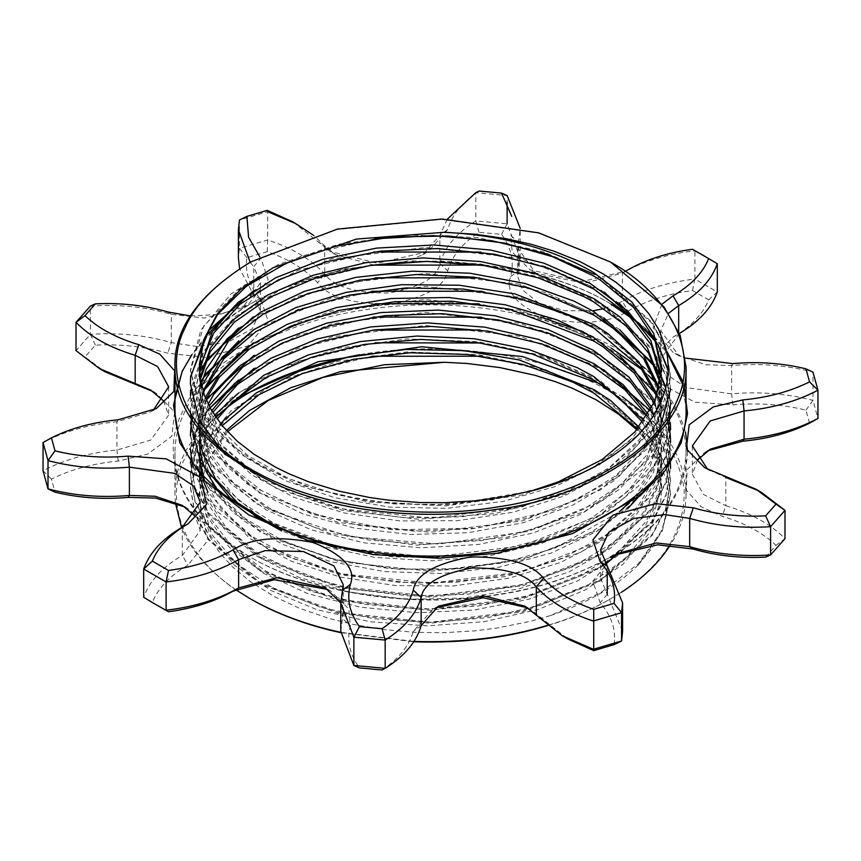 <?xml version="1.0" encoding="UTF-8"?>
<svg xmlns="http://www.w3.org/2000/svg" width="861" height="861" viewBox="0 0 861 861"><rect width="100%" height="100%" fill="white"/><g stroke="black" fill="none" stroke-linecap="round" stroke-linejoin="round"><path stroke-width="0.65" stroke-dasharray="4.3 3.23" d="M226.4 430.511L202.755 469.589L199.365 492.126L211.548 534.272L236.667 563.621L273.723 588.504L320.55 607.285L374.137 618.822L431.243 622.309L488.295 617.585L541.752 604.809L588.354 584.823L625.14 558.778L649.926 528.299L661.635 485.626L657.987 461.518L639.034 427.153M227.487 431.695L206.005 463.692L199.343 495.505L200.925 512.413L206.436 530.268L216.057 547.553L221.374 554.678L232.642 566.936L250.691 581.896L274.573 596.684L299.413 608.243L328.913 618.381L352.461 624.268L383.102 629.499L414.658 632.318L442.737 632.738L474.68 630.865L497.54 627.96L529.999 621.394L550.556 615.55L600.257 592.96L638.432 563.729L662.389 529.741L670.59 493.331L665.951 465.887L652.326 439.476L600.257 393.692L543.668 368.863L477.338 354.538L406.973 351.955L338.621 361.2L278.189 381.52L230.888 411.041L200.742 447.203L190.442 486.831L195.016 513.479L208.696 539.061L260.722 583.231L338.621 612.462L430.5 622.191L522.369 610.826L600.257 579.98L652.326 534.197L665.951 507.786L670.579 480.33L665.983 452.886L652.294 426.486L600.257 380.702L543.678 355.851L477.328 341.559L406.973 338.933L338.621 348.221L278.2 368.519L230.866 398.04L200.774 434.213L190.399 473.83L195.049 500.467L208.685 526.071L260.754 570.219L338.631 599.45L430.5 609.201L522.39 597.846L600.278 566.968L652.294 521.185L665.994 494.784L670.568 467.329L666.317 440.94L653.703 415.486M637.603 428.875L642.414 434.945L656.771 461.464L661.657 489.123L660.785 501.027L648.602 533.992L622.998 564.246L585.405 589.893L538.265 609.448L484.431 621.653L427.26 625.861L370.305 621.76L317.052 609.728L270.849 590.452L234.493 565.236L210.353 535.617L199.763 503.491M220.76 423.903L199.687 471.871M199.655 472.291L199.483 474.379M199.397 476.068L199.44 483.204L208.405 515.491L231.049 545.508L266.103 571.317L311.284 591.346L363.891 604.261L420.599 609.308L477.93 606.058L532.324 594.757L580.389 575.998L619.22 550.975L646.31 521.163L660.096 488.413L661.657 472.624L657.427 446.881L643.985 420.62M642.704 422.396L660.129 460.495L661.657 476.122L657.406 501.952L644.889 526.846L616.863 556.367L577.365 581.024L528.729 599.256L474.034 610.062L416.638 612.698L360.081 607.145L307.915 593.659L263.305 573.222L229.101 547.036L207.297 516.826L199.365 482.623L205.714 451.95L222.224 425.7M215.907 417.316L207.361 431.791L199.365 466.124L199.569 471.731M199.612 472.215L199.73 473.561M199.956 475.606L205.65 496.657L225.916 527.223L258.774 553.957L302.319 575.137L353.763 589.473L409.987 595.973L467.469 594.294L522.659 584.404L572.167 566.979L612.849 542.99L642.306 513.952L656.739 487.369L661.657 459.623L660.807 447.881L648.225 414.141M647.171 415.852L650.12 420.803M650.97 422.353L661.635 463.121L657.944 487.38L640.649 519.57L610.406 548.339L568.97 571.887L519.011 588.859L463.541 598.147L406.026 599.31L350.04 592.207L299.015 577.397L256.169 555.754L224.054 528.719L205.628 500.004L199.332 469.622L199.451 465.392L217.144 419.092M211.731 410.74L199.752 445.115L199.343 456.621M199.601 459.268L199.72 460.57M204.498 480.664L221.148 508.819L251.864 536.381L293.579 558.724L343.83 574.373L399.407 582.413L456.922 582.208L512.822 573.846L563.578 557.713L606.155 534.864L637.786 506.612L656.652 474.723L661.635 446.622L651.885 407.587M650.948 409.384L653.854 415.25M654.145 415.906L661.614 446.934L661.668 450.12L655.135 482.042L636.031 512.198L603.507 540.105L560.339 562.567L509.077 578.151L452.983 586.007L395.479 585.588L340.138 577.053L290.426 560.866L249.335 538.147L207.985 492.201M203.25 480.718L202.077 476.811M199.429 459.989L199.386 458.848M199.354 456.621L211.634 414.345L212.775 412.484M208.19 404.121L199.354 440.122M199.591 446.159L199.698 447.472M204.67 468.19L205.876 471.128M221.837 496.603L245.267 518.656L285.185 542.053L334.046 559.058L388.914 568.518L446.332 569.885L502.781 562.965L554.764 548.242L619.339 511.864M634.535 497.378L654.597 466.813L661.668 434.353L654.887 401.129M654.156 402.83L655.748 406.618L661.635 437.119L653.176 473.55L630.909 504.686L596.307 531.721L551.374 552.977L499.003 567.227L442.36 573.534L384.996 571.639L330.463 561.598L282.085 544.141L242.953 520.324L215.368 491.696L199.354 443.619L201.108 427.336L209.083 405.918M205.284 397.513L202.034 407.092L199.354 427.121L213.022 471.656L239.132 500.736L277.038 525.199L324.5 543.442L378.485 554.387L435.709 557.239L492.61 551.869L545.648 538.502L591.593 518.01L627.508 491.556L651.293 460.796L661.635 420.62L659.946 404.143M659.666 402.819L659.268 401.129M657.933 396.361L657.363 394.564M656.739 396.372L661.668 424.118L661.13 433.406L650.044 466.511L625.43 497.045L588.687 523.111L542.204 543.183L488.757 555.98L431.727 560.823L374.621 557.368L320.959 545.928L281.612 530.893M253.92 515.287L238.249 503.524M202.733 453.037L202.098 450.873M199.408 433.966L199.365 432.771M199.343 427.121L199.343 430.629L206.016 399.321M202.992 390.948L199.332 414.13L199.623 420.738L209.675 452.918L233.342 482.677L269.278 508.087L315.137 527.621L368.185 539.944L425.065 544.356L482.289 540.46L536.317 528.557L583.769 509.26L621.771 483.817L647.87 453.704L660.581 420.803L661.657 407.619L659.235 388.139M658.794 389.818L661.646 411.117L646.525 459.397L619.479 489.231L580.788 514.318L532.755 533.099L478.415 544.507L421.094 547.79L364.354 542.86L311.725 529.967L266.426 510.024L231.329 484.226L208.502 454.264L199.365 417.628L203.54 392.67M201.259 384.243L199.365 401.129L206.737 434.116L228.025 464.445L261.798 490.813L306.064 511.509L357.993 525.264L414.442 531.14L471.871 528.815L526.738 518.311L575.665 500.338L615.561 475.907L644.06 446.536L657.191 421.083L661.657 394.629L660.602 381.563M660.269 383.414L661.646 398.126L658.697 419.802L642.467 452.176L613.183 481.277L572.522 505.278L523.122 522.81L467.953 532.711L410.471 534.52L354.248 528.041L302.706 513.802L259.129 492.643L226.109 465.973L206.156 436.236L199.332 404.627L201.668 386.051M200.107 377.333L199.332 388.128L205.381 417.897L223.074 446.106L254.727 473.313L297.206 495.193L347.984 510.282L403.841 517.687L461.356 516.848L516.977 507.861L567.205 491.168L609.018 467.846L639.723 439.239L657.535 407.156L661.635 381.627L661.388 375.31M661.237 376.827L661.668 385.125L655.652 415.766L638.033 444.857L606.445 473.12L564.009 496.054L513.264 512.209L457.417 520.69L399.902 520.916L344.271 512.995L293.999 497.367L252.144 475.111L221.385 447.559L203.508 416.509L199.365 391.626L200.376 379.335M199.741 373.491L199.354 364.364M225.108 454.576L275.509 487.983L342.097 510.304L417.908 519.205L495.053 513.608L565.429 494.063L621.739 462.572L658.041 422.288L670.568 377.409L665.973 349.964L652.315 323.553L600.278 277.769L593.95 274.175M374.804 238.841L301.296 256.169L242.081 286.412L203.67 326.147L190.432 370.93L203.174 414.798L240.025 453.951L297.131 484.13L368.368 502.092L446.213 505.859L522.369 494.903L588.784 470.386L638.432 434.805M190.41 382.833L195.049 409.47L208.674 435.074L260.743 479.222L338.642 508.442L430.5 518.182L522.379 506.838L600.278 475.972L652.304 430.177L665.983 403.787L670.558 376.332L665.983 348.877L652.304 322.477L600.278 276.693L543.668 251.853L477.338 237.539L406.962 234.935L338.631 244.223L278.178 264.51L230.888 294.053L200.753 330.204L190.41 369.843L198.611 405.165L222.579 438.066L260.754 466.21L310.455 487.713L368.368 501.005L430.511 505.203L492.632 499.907L550.545 485.539M619.662 303.675L600.257 290.781L545.357 266.469L481.073 252.112M373.771 251.993L298.584 270.139L238.777 301.813M604.379 292.202L600.246 289.705L520.066 258.268L425.495 247.451L331.722 258.86L253.812 290.534M670.59 403.411L665.951 375.966L652.326 349.555L600.257 303.772L545.207 279.438L480.75 265.048M372.426 265.156L299.768 282.731L241.317 312.941L203.487 352.472L190.442 396.91L195.016 423.558L208.696 449.141L260.722 493.31L338.621 522.541L430.5 532.27L522.369 520.905L600.257 490.06L652.326 444.276L665.951 417.865L670.59 390.41L668.287 370.93M658.514 346.402L655.867 341.946M190.97 418.198L198.547 444.018L214.593 468.535L269.708 510.024L348.231 536.511L438.733 544.044L528.062 531.377L603.163 500.23L653.068 455.06L666.188 429.187L670.568 402.335L665.962 374.879L652.326 348.468L600.268 302.685L544.787 278.221L479.835 263.843L410.762 260.775L343.345 269.159L283.151 288.274L235.225 316.493L203.476 351.396L190.658 390.055M190.421 396.91L205.219 442.995L247.742 484.28L312.834 514.458L392.39 529.752L476.65 528.213L555.237 509.895L618.424 476.972L658.482 433.438M670.601 389.333L668.319 370.026M657.826 344.12L654.629 338.9M619.597 329.623L600.278 316.783L544.744 292.288L479.738 277.942M375.461 277.769L299.068 295.958L238.454 328.084M204.67 363.579L202.12 367.819M199.655 372.426L190.399 409.911L194.694 435.569L207.383 460.301L255.857 503.448L328.988 533.185L416.487 545.174L505.956 537.587L584.748 511.423L641.779 470.278L668.965 419.813M603.809 317.827L600.257 315.696L519.883 284.216L425.097 273.454L331.184 285.013L253.285 316.87M205.801 360.77L202.755 365.667M199.687 371.295L190.399 408.835L190.539 413.474M670.321 422.697L650.055 372.458L600.246 329.785L545.766 305.601L481.966 291.233M371.898 291.244L297.831 309.433L238.831 340.762M204.692 376.569L202.109 380.853M200.99 382.876L190.421 421.836L195.027 448.473L208.685 474.067L260.722 518.225L338.631 547.456L430.5 557.185L522.369 545.82L600.268 514.975L652.326 469.191L665.951 442.78L670.579 415.336L665.887 387.601M336.694 548.08L393.445 556.938L452.466 557.497L510.142 549.738L562.997 534.035L607.866 511.38L641.972 483.043L663.336 450.755L670.568 416.412L665.725 388.214M661.56 378.183L661.173 377.398M658.536 372.415L655.802 367.819M653.144 480.965L666.188 455.125L670.59 428.337L665.951 400.882L652.326 374.47L600.257 328.698L520.259 297.336L425.958 286.465L332.368 297.702L254.415 329.139M205.887 373.642L202.744 378.646M200.828 382.047L190.432 421.836M661.496 377.01L661.194 376.375M657.879 370.187L654.597 364.87M620.049 355.98L600.278 342.775L544.389 318.183L478.974 303.825M375.192 303.793L298.778 322.079L238.196 354.28M204.66 389.57L192.746 417.015M191.616 422.439L191.508 423.02M190.755 428.853L190.701 429.413M190.421 434.837L195.016 462.551L208.706 488.144L260.732 532.302L338.61 561.544L430.5 571.284L522.379 559.908L600.246 529.052L652.304 483.279L665.951 456.857L670.601 429.413M206.059 399.407L190.421 447.838L195.049 474.476L208.674 500.069L260.743 544.227L338.642 573.448L430.5 583.188L522.379 571.833L600.278 540.977L652.304 495.183L665.983 468.782L670.568 441.327L665.983 413.883L652.294 387.482L600.278 341.688L519.904 310.218L425.151 299.467L331.281 310.993L253.371 342.807M205.822 386.707L190.41 434.837L199.063 471.096M204.122 480.255L234.214 513.393L279.061 540.536L335.187 559.65L398.492 569.229L464.165 568.529L527.341 557.562L583.231 537.092L627.744 508.636M190.442 463.057L195.382 489.597L209.374 515.061L261.787 558.907L339.772 587.815L431.501 597.265L523.058 585.728L600.612 554.85L652.423 509.142L665.973 482.795L670.59 455.415L665.973 427.971L652.294 401.56L600.257 355.787L545.476 331.507L481.321 317.149M373.34 317.052L298.433 335.198L238.831 366.775M206.339 400.074L190.399 448.915M192.251 465.693L217.155 511.52L268.481 549.49L339.815 574.793L422.342 584.275L505.902 576.612L580.11 552.665L635.848 515.352L666.231 469.148M668.018 462.97L670.579 441.338M670.321 436.15L670.278 435.612M669.535 429.413L669.449 428.864M668.265 422.966L668.136 422.428M667.146 418.683L660.721 402.464M660.032 401.108L659.504 400.128M658.525 398.352L655.716 393.638M197.643 427.562L190.432 460.839L195.006 487.466L208.706 513.059L260.732 557.218L338.61 586.47L430.5 596.199L522.369 584.823L600.246 553.967L652.315 508.194L665.951 481.783L670.601 454.328L665.962 426.895L652.304 400.473L600.246 354.7L520.109 323.284L425.603 312.457L331.862 323.822L253.941 355.453M670.116 459.817L649.409 410.6L600.268 368.777L544.948 344.357L480.18 329.978M372.845 330.107L297.874 348.425L238.314 380.175M210.095 407.823L195.372 434.278L190.421 460.839M603.647 369.713L600.278 367.69L520.141 336.296L425.678 325.469L332.002 336.812L254.06 368.368M207.652 410.03L206.683 411.429M205.887 412.613L202.819 417.499M201.635 419.565L201.065 420.599M199.849 422.923L199.429 423.763M371.823 356.26L299.37 373.878L241.112 404.078L203.454 443.566L190.432 487.918L195.038 514.555L208.685 540.148L260.732 584.318L338.631 613.538L430.5 623.267L522.369 611.913L600.278 581.067L652.315 535.273L665.962 508.873L670.568 481.417L665.994 453.973L652.294 427.573L600.268 381.778L544.873 357.326L480.007 342.979M375.213 342.807L299.015 360.985L238.529 393.025M214.54 415.271L196.545 444.308L190.399 474.917L195.038 501.543L208.696 527.147L260.754 571.295L338.621 600.537L430.5 610.288L522.39 598.922L600.268 568.045L652.294 522.272L665.983 495.861L670.579 467.329M651.368 412.15L650.249 410.643M550.545 615.54C587.525 603.077 616.82 586.158 638.421 564.805L662.378 530.828L670.601 494.418L665.951 466.974L652.315 440.552L600.246 394.79L545.745 370.607L481.923 356.217M174.966 408.609C173.707 370.822 198.654 336.038 249.83 304.234C301.996 274.734 366.076 260.377 442.048 261.184C515.255 265.371 571.629 279.728 611.192 304.245L612.311 304.891C572.511 280.223 515.782 265.78 442.123 261.561C365.667 260.754 301.199 275.197 248.7 304.88C222.558 320.475 203.648 336.995 191.971 354.441M639.432 323.618L648.86 331.926M653.617 336.64L667.297 353.118M682.439 383.888L686.034 408.674M684.043 385.168L682.913 381.563M666.758 351.277C656.243 337.48 643.533 325.48 628.648 315.255M612.322 304.891L611.192 304.245M610.632 262.153L538.706 233.148L441.532 219.404L336.694 229.564L249.83 262.465M611.192 262.476L610.062 261.83L611.192 262.476M661.915 304.234L653.068 327.837L673.044 352.375L685.593 358.111M692.502 249.259L694.902 250.766C666.898 254.06 642.726 261.496 622.385 273.077L584.081 283.323L535.693 273.077L517.741 248.054L518.494 242.511L510.627 235.301L512.22 252.079L530.064 269.827L582.133 281.504L625.301 271.312M293.127 221.998L330.344 251.563L377.452 263.262L428.294 251.563L447.731 229.543C451.874 215.013 462.282 202.174 478.964 191.024M190.604 315.976L220.018 314.416L248.119 304.568L268.137 279.825L260.861 258.139L253.769 266.727L260.442 282.795L242.49 307.818L204.563 318.043L171.317 314.33C145.767 306.936 118.796 304.181 90.405 306.042L90.405 334.326C118.796 332.454 145.767 335.22 171.317 342.603L196.33 346.423L227.207 342.527L252.079 328.924L260.442 311.069L253.769 295L239.616 268.718M547.392 625.656C569.508 619.156 590.398 610.331 610.083 599.159C660.861 569.229 685.56 532.464 684.183 488.876C676.972 446.87 652.261 414.528 610.062 391.83C560.134 360.834 457.729 337.404 359.694 354.71M215.82 417.187C201.356 430.737 191.153 444.19 185.212 457.557C164.214 497.335 178.894 558.66 250.928 599.17M340.795 632.663L413.721 641.789M599.643 383.619L622.481 396.835M647.117 415.938C671.763 437.894 684.743 464.025 686.034 494.311C686.002 511.617 680.793 528.525 670.396 545.024M621.384 592.282L611.213 598.513C591.098 609.911 569.745 618.898 547.155 625.463M413.958 641.423L340.784 632.34M235.699 589.688C208.416 570.66 190.378 549.953 181.585 527.578M175.407 502.889L174.966 494.246C174.148 459.785 194.758 427.691 236.786 397.986M611.192 348.113C561.706 317.537 461.754 294.075 364.364 309.938C266.286 324.317 200.043 373.48 183.673 414.259C178.066 425.947 175.16 438.701 174.966 452.488C174.116 490.124 199.063 524.876 249.808 556.755C320.421 598.61 427.293 607.145 496.636 594.94C536.403 589.398 574.599 576.666 611.213 556.744C659.257 528.632 684.194 493.902 686.034 452.552C685.604 430.823 678.382 410.966 664.358 392.971M661.549 389.42L661.097 388.871M660.699 388.397L659.192 386.611M658.676 386.029L657.061 384.2M648.376 375.342L642.521 370.09M638.421 564.805L651.992 548.059L661.657 530.279L666.694 514.092L668.34 498.885L667.899 489.651L666.36 480.416L660.096 462.303L654.252 451.562L648.333 442.995L636.796 429.822M583.371 331.776L612.311 346.165C650.012 366.571 674.411 395.253 685.528 432.211M687.627 451.487C685.679 492.998 660.581 527.868 612.343 556.098C575.492 576.138 537.06 588.946 497.045 594.531C427.282 606.811 319.732 598.223 248.678 556.109C175.741 515.082 160.867 452.994 182.134 412.72C196.975 375.192 240.865 343.905 313.802 318.861C385.47 296.948 476.865 298.573 540.536 316.966M765.633 557.132L776.019 545.368C762.814 532.765 744.873 523.09 722.207 516.32L701.188 506.795L686.368 490.167L687.11 469.6L704.675 452.412L707.667 450.787M809.544 423.16L805.971 410.127C782.455 404.412 758.078 402.657 732.862 404.874L694.881 402.173L660.312 383.532L654.521 356.432L673.044 337.103C690.985 326.631 702.856 314.211 708.668 299.876L692.502 290.534C667.662 293.892 646.159 300.747 628.013 311.101C609.9 322.853 583.101 325.307 547.596 318.462C517.138 305.903 504.815 291.933 510.627 276.575C514.469 262.013 511.434 247.936 501.543 234.364L478.964 232.298C462.282 243.448 451.874 256.287 447.731 270.817C445.04 286.465 425.84 297.551 390.151 304.062C352.719 304.234 328.536 297.12 317.601 282.72C305.881 269.633 289.113 259.279 267.276 251.66L246.913 257.643C244.761 272.324 249.41 286.25 260.861 299.413L268.137 321.099L248.119 345.842L205.262 357.401L167.701 353.193C144.896 346.585 120.788 343.905 95.367 345.143L84.981 356.906L105.107 371.823M153.333 391.69L156.325 393.316L174.643 412.139L171.834 436.172L147.737 454.07L118.183 461.087C92.999 463.476 70.763 469.482 51.456 479.114L55.029 492.158M184.964 507L187.956 508.625L204.143 523.348L208.007 540.181L187.956 565.171C170.015 575.654 158.144 588.063 152.332 602.409L160.286 607.134M327.955 589.548L330.936 591.173L348.78 608.921L350.373 625.699C346.531 640.261 349.566 654.338 359.457 667.91M382.036 669.976C398.718 658.826 409.126 645.987 413.269 631.457L432.706 609.437L435.698 607.812M527.675 607.812L530.656 609.437L567.873 639.002M614.087 644.631C616.239 629.951 611.59 616.024 600.139 602.861L592.863 581.175L612.881 556.432L615.863 554.807M805.971 410.127L812.988 400.397L817.95 418.468M679.415 333.422L660.721 358.876L667.49 375.052L686.292 387.633L731.613 393.832C759.865 391.368 786.986 393.563 812.988 400.397L812.988 372.124C786.986 365.279 759.865 363.094 731.613 365.559L705.88 364.752L678.672 355.625L660.721 330.602L668.61 313.243M708.668 299.876L717.31 291.987L694.902 279.05L694.902 250.766M692.502 290.534L694.902 279.05C666.898 282.333 642.726 289.77 622.385 301.35L628.013 311.101M501.543 234.364L507.129 223.806L520.227 258.063L517.741 276.327L522.39 289.856L538.577 302.911L564.708 310.735L592.605 310.843M478.964 232.298L475.821 220.943L507.129 223.806M267.276 251.66L267.663 239.982C292.536 248.108 311.542 259.484 324.694 274.132C334.38 286.885 355.776 293.181 388.903 293.02C420.502 287.262 437.485 277.457 439.863 263.606C444.534 247.322 456.513 233.105 475.821 220.943L475.821 192.67L507.129 195.533L507.129 202.152M246.913 257.643L239.433 248.291L267.663 239.982L267.663 211.709L239.433 220.007L239.433 248.291L238.411 258.063M95.367 345.143L90.405 334.326L76.016 350.631L84.981 356.906M51.456 479.114L43.05 470.806C64.112 459.656 88.748 452.735 116.935 450.045L150.772 440.068L168.648 415.088L163.536 400.946M152.332 602.409L143.69 597.286C149.383 581.121 162.266 567.173 182.328 555.42L200.279 530.398L195.178 516.256M340.773 631.21L343.259 612.946L340.773 602.958M605.66 564.073L600.558 578.205L622.589 631.21M604.218 308.593L622.385 301.35L622.385 273.077L628.013 269.827M776.019 545.368L784.984 538.652C770.907 524.295 751.19 513.317 725.823 505.719L722.207 516.32M697.464 460.054L692.352 474.185L703.362 494.418L725.823 505.719L725.823 477.446L707.667 469.31M153.333 410.213L150.686 411.838L116.935 421.772C88.748 424.462 64.112 431.383 43.05 442.532M761.49 492.406L758.595 490.781M250.142 262.293L253.769 266.727L253.769 295L260.861 299.413M267.276 210.375L267.663 211.709M447.279 219.211L439.863 235.322L422.665 254.813L403.917 262.207M373.954 265.048L335.973 254.813L324.694 245.859L313.608 235.344M298.789 225.27L295.893 223.645M510.627 276.575L518.494 270.795L518.494 242.511L520.205 228.337M706.343 257.116L703.502 255.491M661.625 371.209L654.328 406.015L633.093 437.388L599.385 464.811L555.162 486.562L503.255 501.393L446.827 508.334L389.387 507.086L334.509 497.647L285.54 480.739L245.6 457.363L217.047 429.047L203.831 404.336L199.343 378.625L199.623 372.027M199.504 370.478L199.354 375.127L202.346 396.286L218.64 427.616L247.979 455.663L288.683 478.608L338.125 495.075L393.305 503.911L450.787 504.643L531.097 491.093M673.044 337.103L678.683 333.853L678.672 331.646M317.601 241.446L324.694 245.859L324.694 274.132L317.601 282.72M167.701 311.919L171.317 314.33L171.317 342.603L167.701 353.193M118.183 419.802L116.935 421.772L116.935 450.045L118.183 461.087M187.956 523.897L182.328 527.147L182.328 555.42L187.956 565.171M342.506 590.205L342.506 618.489L350.373 625.699M536.306 615.141L543.399 619.554M421.137 625.678L413.269 631.457M447.731 229.543L439.863 235.322L439.863 263.606L447.731 270.817M607.231 594.273L600.139 602.861M732.862 363.6L731.613 365.559L731.613 393.832L732.862 404.874M607.231 571.187L607.231 566M725.823 477.446L722.207 475.046M199.343 492.126L199.343 495.505M661.657 485.626L661.657 489.123M199.343 479.125L199.343 482.623M661.657 472.624L661.657 476.122M199.343 466.124L199.343 469.622M661.657 459.623L661.657 463.121M661.657 446.622L661.657 450.12M199.343 440.122L199.343 443.619M661.657 433.621L661.657 437.119M661.657 420.631L661.657 424.129M199.343 414.13L199.343 417.628M661.657 407.63L661.657 411.127M199.343 401.129L199.343 404.627M661.657 394.629L661.657 398.126M199.343 388.128L199.343 391.626M661.657 381.627L661.657 385.125M190.421 370.919L190.421 369.832M190.421 383.92L190.421 382.833M670.579 377.419L670.579 376.332M670.579 390.42L670.579 389.333M190.421 409.911L190.421 408.835M670.579 403.411L670.579 402.335M670.579 416.412L670.579 415.336M670.579 429.413L670.579 428.337M190.421 448.915L190.421 447.838M670.579 455.415L670.579 454.339M190.421 474.917L190.421 473.83M670.579 493.331L670.579 494.418M249.808 304.245L248.678 304.891M610.062 599.17L611.192 598.524M174.966 452.434L174.966 494.203M686.034 452.434L686.034 494.203M249.808 556.755L248.678 556.109M611.192 556.755L612.322 556.109M182.328 505.375L187.956 508.625M150.686 390.065L156.325 393.316M325.307 587.923L330.936 591.173M525.027 606.187L530.656 609.437M438.335 606.187L432.706 609.437M618.51 553.182L612.881 556.432M710.314 449.162L704.675 452.412M168.648 386.815L168.648 415.088M200.279 502.124L200.279 530.398M343.259 584.673L343.259 612.946M600.558 549.931L600.558 578.205M150.686 411.838L156.325 408.588M242.49 307.818L248.119 304.568M422.665 254.813L428.294 251.563M335.973 254.813L330.344 251.563M535.693 273.077L530.064 269.827M678.672 355.625L673.044 352.375M710.314 470.935L704.675 467.684M260.442 282.795L260.442 311.069M520.227 258.063L520.227 229.79M517.741 248.054L517.741 276.327M660.721 330.602L660.721 358.876M190.421 487.918L190.421 486.831M670.579 481.417L670.579 480.33M692.352 445.912L692.352 474.185M199.343 375.127L199.343 378.625M661.657 370.305L661.657 372.124"/><path stroke-width="1.29" d="M636.796 429.822L618.392 414.066L596.092 399.784L571.973 388.063L555.754 381.8L534.81 375.267L499.778 367.55L466.662 363.439L444.341 362.277L340.386 371.64L290.631 387.794L249.496 410.493L226.4 430.511M639.034 427.153L610.578 400.537L593.961 389.635L519.258 359.952L463.799 350.621L406.284 349.426L350.287 356.497L299.23 371.263L256.341 392.885L224.172 419.899L220.76 423.903M444.341 362.287L384.512 364.72L323.262 377.279L268.406 400.365L227.487 431.695M222.224 425.7L258.946 394.682L302.545 373.534L354.011 359.231L410.245 352.762L467.727 354.484L522.896 364.407L572.371 381.864L593.939 393.133L637.603 428.875M199.483 474.379L199.397 476.068M643.985 420.62L593.95 376.634L577.57 367.83L528.966 349.555L474.293 338.717L416.896 336.048L360.339 341.569L308.141 355.012L263.488 375.428L215.907 417.316M217.144 419.092L231.178 403.12L266.286 377.333L311.51 357.326L364.149 344.443L420.868 339.438L478.178 342.732L532.561 354.065L593.95 380.142L619.382 397.9L642.704 422.396M199.73 473.561L199.956 475.606M648.225 414.141L623.138 384.641L593.939 363.643L538.502 339.374L484.678 327.137L427.53 322.897L370.553 326.954L317.279 338.954L271.043 358.198L234.633 383.393L211.731 410.74M593.961 367.12L625 389.85L647.171 415.852M650.12 420.803L650.97 422.353M199.332 453.123L199.601 459.268M199.72 460.57L204.498 480.664M651.885 407.587L628.896 377.043L593.347 350.266L547.768 329.483L494.978 315.793L438.163 310.078L380.885 312.575L326.685 323.187L278.889 341.139L240.531 365.365L213.862 394.284L208.19 404.121M209.083 405.918L242.791 367.012L281.934 343.205L330.237 325.684L384.781 315.653L442.134 313.684L498.777 320.001L551.201 334.186L593.939 354.14L630.833 382.435L650.948 409.384M653.854 415.25L654.145 415.906M207.985 492.201L203.25 480.718M202.077 476.811L199.429 459.989M199.386 458.848L199.354 456.621M212.775 412.484L237.765 384.178L273.916 360.146L320.776 341.397L374.395 329.892L431.501 326.437L488.553 331.205L541.978 344.023L588.547 364.031L593.832 367.044M199.354 440.122L199.591 446.159M199.698 447.472L201.668 458.773L204.67 468.19M205.876 471.128L221.837 496.603M619.339 511.864L634.535 497.378M654.887 401.129L634.073 369.358L593.939 337.641L556.83 319.797L505.106 304.751L448.785 297.497L391.335 298.509L336.285 307.625L287.1 324.339L246.752 347.489L221.352 371.231L205.284 397.513M593.961 341.128L603.389 347.026L634.342 373.2L654.156 402.83M659.946 404.143L659.666 402.819M659.268 401.129L657.933 396.361M657.363 394.564L638.862 361.943L607.737 333.498L593.961 324.629L515.115 293.945L459.376 285.239L401.85 284.679L346.111 292.374L295.571 307.711L253.435 329.795L222.203 357.164L202.992 390.948M203.54 392.67L204.714 389.42L223.989 358.65L255.986 331.571L298.842 309.938L349.814 295.065L405.8 287.972L463.315 289.048L518.785 298.358L568.82 315.255L593.939 328.127L640.584 367.539L656.739 396.372M281.612 530.893L253.92 515.287M238.249 503.524L215.411 478.705L202.733 453.037M202.098 450.873L199.408 433.966M199.365 432.771L199.343 430.629M206.016 399.321L219.394 377.096L249.227 349.222L290.222 326.437L339.944 310.261L395.253 301.651L452.746 301.253L508.873 309.024L593.832 341.053M659.235 388.139L643.285 354.624L593.95 311.628L574.104 301.167L524.909 283.441L469.902 273.217L412.441 271.183L356.088 277.328L304.374 291.352L260.431 312.263L227.067 338.803L206.242 369.24L201.259 384.243M201.668 386.051L228.951 340.31L263.175 314.136L307.711 293.633L359.876 280.169L416.401 274.53L473.808 277.177L528.536 287.908L593.95 315.137L616.767 330.764L643.759 358.843L658.794 389.818M660.602 381.563L647.181 347.435L620.63 317.461L593.939 298.638L534.53 273.152L480.33 261.518L423.063 257.913L366.259 262.605L313.404 275.197L267.846 294.957L232.298 320.55L210.482 347.876L200.107 377.333M593.961 302.125L626.098 325.867L648.57 353.118L660.269 383.414M661.388 375.31L650.69 340.332L627.852 311.036L590.151 283.42L543.904 263.154L490.673 250.056L433.696 244.976L376.526 248.108L322.714 259.322L275.542 277.812L238.023 302.459L212.344 331.668L199.504 370.478M199.623 372.027L200.602 364.86L213.732 333.046L240.219 304.084L278.544 279.836L326.233 261.787L380.411 251.143L437.679 248.538L494.494 254.221L547.37 267.814L593.939 289.135L628.562 315.18L651.207 344.863L661.237 376.827M200.376 379.335L210.235 351.751L234.407 322.132L270.666 296.873L316.87 277.608L370.069 265.5L427.034 261.41L484.216 265.543L538.05 277.759L585.265 297.249L593.832 302.05M199.354 364.364L204.208 338.879L217.618 314.426L246.494 286.218L286.691 262.982L335.855 246.257L390.84 237.023L448.301 235.989L504.654 243.136L552.407 256.653L593.832 276.047M444.33 232.287L356.443 239.078L272.959 267.836L240.434 289.544L217.058 314.265L203.551 340.149L199.343 365.495L200.279 378.636L204.444 395.285L210.59 408.727L222.235 425.721L237.432 441.349L254.103 454.296L276.133 467.501L289.436 473.97L309.024 481.923L339.546 491.265L369.638 497.518L388.537 500.155L420.372 502.555L445.18 502.684L475.089 500.822L506.29 496.463L536.328 489.726L550.545 485.539C587.525 473.066 616.82 456.158 638.421 434.805L648.548 422.945L654.457 414.281L660.559 402.808L664.961 391.002L667.124 381.789L668.34 367.873L667.479 356.357L665.575 347.231L658.557 329.16L648.731 313.533L635.741 298.756L616.175 282.44L603.475 274.067L580.142 261.679L554.226 251.261L531.431 244.341L505.902 238.637L475.294 234.235L444.33 232.287C502.426 235.193 552.299 248.646 593.929 272.636L631.92 302.06L653.66 333.325L661.646 366.721L661.657 370.305M593.95 274.175L546.24 253.78L491.609 240.639L433.287 235.602L374.804 238.841M481.073 252.112L373.771 251.993M238.777 301.813L204.896 337.254L190.722 376.849M190.679 377.29L190.399 383.92L199.268 420.62L225.108 454.576M253.812 290.534L208.975 330.237L190.679 376.343M190.636 376.784L190.41 382.833M480.75 265.048L372.426 265.156M668.287 370.93L658.514 346.402M655.867 341.946L619.662 303.675M190.658 390.055L190.432 395.834M658.482 433.438L670.601 389.333M668.319 370.026L657.826 344.12M654.629 338.9L604.379 292.202M479.738 277.942L375.461 277.769M238.454 328.084L204.67 363.579M202.12 367.819L199.655 372.426M668.965 419.813L670.59 403.411M253.285 316.87L205.801 360.77M202.755 365.667L199.687 371.295M190.539 413.474L190.97 418.198M481.966 291.233L371.898 291.244M238.831 340.762L204.692 376.569M202.109 380.853L200.99 382.876M190.421 422.912L200.591 462.26L230.317 498.207L276.962 527.675L336.694 548.08M665.725 388.214L661.56 378.183M661.173 377.398L658.536 372.415M655.802 367.819L619.597 329.623M254.415 329.139L205.887 373.642M202.744 378.646L200.828 382.047M665.887 387.601L661.496 377.01M661.194 376.375L657.879 370.187M654.597 364.87L603.809 317.827M478.974 303.825L375.192 303.793M238.196 354.28L204.66 389.57M192.746 417.015L191.616 422.439M191.508 423.02L190.755 428.853M190.701 429.413L190.421 435.914M670.601 429.413L670.321 422.697M253.371 342.807L205.822 386.707M199.063 471.096L204.122 480.255M627.744 508.636L653.144 480.965M481.321 317.149L373.34 317.052M238.831 366.775L206.339 400.074M190.399 448.915L192.251 465.693M666.231 469.148L668.018 462.97M670.568 442.414L670.321 436.15M670.278 435.612L669.535 429.413M669.449 428.864L668.265 422.966M668.136 422.428L667.146 418.683M660.721 402.464L660.032 401.108M659.504 400.128L658.525 398.352M655.716 393.638L620.049 355.98M253.941 355.453L206.059 399.407M480.18 329.978L372.845 330.107M238.314 380.175L210.095 407.823M190.442 461.916L190.442 463.057M254.06 368.368L207.652 410.03M206.683 411.429L205.887 412.613M202.819 417.499L201.635 419.565M201.065 420.599L200.409 421.815M200.139 422.342L199.849 422.923M199.429 423.763L197.643 427.562M480.007 342.979L375.213 342.807M238.529 393.025L214.54 415.271M670.579 468.416L670.321 461.959M670.278 461.507L670.116 459.817M653.703 415.486L651.368 412.15M650.249 410.643L603.647 369.713M611.192 304.245L639.432 323.618M648.86 331.926L653.617 336.64M667.297 353.118L682.439 383.888M686.034 408.674C689.65 480.696 584.361 541.235 496.636 551.062C436.645 561.049 350.578 557.465 281.525 528.428C210.106 495.183 174.589 455.243 174.966 408.609M191.971 354.441L182.134 371.435L173.502 405.133L179.755 442.737L204.692 480.868L248.689 514.835L307.517 540.234L373.556 554.624L438.69 558.24L497.045 553.257L572.533 533.605L640.132 495.818L665.047 470.698L681.212 442.802L687.541 413.732L684.043 385.168M682.913 381.563L666.758 351.277M628.648 315.255L612.322 304.891M249.83 262.465L249.83 262.465C198.654 294.268 173.707 329.063 174.966 366.851C174.589 413.474 210.106 453.413 281.525 486.659C350.578 515.696 436.645 519.291 496.636 509.303C584.361 499.466 689.65 438.927 686.034 366.915L680.179 335.392L663.906 306.753L610.632 262.153M685.593 358.111L732.862 363.6C758.078 361.383 782.455 363.127 805.971 368.842L809.544 381.886C790.237 391.518 768.001 397.524 742.817 399.913L713.263 406.93L689.166 424.828L686.357 448.861L704.675 467.684L755.893 489.177L776.019 504.094L765.633 515.857C740.212 517.095 716.104 514.415 693.299 507.807L655.738 503.599L612.881 515.158L592.863 539.901L600.139 561.587C611.59 574.75 616.239 588.676 614.087 603.357L593.724 609.34C571.887 601.721 555.119 591.367 543.399 578.28C532.464 563.88 508.281 556.766 470.849 556.938C435.16 563.449 415.96 574.535 413.269 590.183C409.126 604.713 398.718 617.552 382.036 628.702L359.457 626.636C349.566 613.064 346.531 598.987 350.373 584.425C356.185 569.067 343.862 555.097 313.404 542.538C277.899 535.693 251.1 538.147 232.987 549.899C214.841 560.253 193.338 567.108 168.498 570.466L152.332 561.124C158.144 546.789 170.015 534.369 187.956 523.897L206.479 504.568L200.688 477.468L166.119 458.827L128.138 456.126C102.922 458.343 78.545 456.588 55.029 450.873L51.456 437.84C70.763 428.208 92.999 422.202 118.183 419.802L156.325 408.588L173.89 391.4L174.632 370.833L159.812 354.205L138.793 344.68C116.127 337.91 98.186 328.235 84.981 315.632L95.367 303.868C120.788 302.631 144.896 305.311 167.701 311.919L190.604 315.976M625.301 271.312L628.013 269.827C646.159 259.473 667.662 252.617 692.502 249.259L708.668 258.591C702.856 272.937 690.985 285.346 673.044 295.829L661.915 304.234M447.279 219.211L475.821 192.67L478.964 191.024L501.543 193.09L511.725 216.359M259.861 256.976L248.56 237.173L246.913 216.369L267.276 210.375L293.127 221.998M610.062 261.83L610.062 261.83C662.712 290.222 703.093 347.564 675.788 403.443C651.034 459.72 566.398 497.723 496.227 507.118C427.314 519.237 321.11 510.756 250.938 469.17C178.894 428.66 164.214 367.335 185.212 327.557C194.758 304.74 216.671 282.828 250.949 261.819L337.523 229.069L441.984 219.038L538.663 232.847L610.062 261.83M359.694 354.71C295.108 366.958 247.15 387.784 215.82 417.187M340.784 632.34C306.99 625.075 276.661 613.796 249.808 598.524L250.938 599.17C277.457 614.27 307.409 625.43 340.795 632.663M413.721 641.789C462.594 643.318 507.161 637.947 547.392 625.656M622.481 396.835L647.117 415.938M670.396 545.024C658.751 562.976 642.414 578.721 621.384 592.282M547.155 625.463C507.064 637.581 462.669 642.909 413.958 641.423M249.808 598.524L235.699 589.688M181.585 527.578L175.407 502.889M236.786 397.986L318.053 361.717L421.664 346.757L522.283 356.519L599.643 383.619M664.358 392.971L661.549 389.42M659.192 386.611L658.676 386.029M657.061 384.2L648.376 375.342M642.521 370.09L611.192 348.113M685.528 432.211L687.627 451.487M540.536 316.966L583.371 331.776M707.667 450.787L742.817 441.198C768.001 438.798 790.237 432.792 809.544 423.16L817.95 418.468C796.888 429.617 772.252 436.538 744.065 439.228L710.314 449.162L697.464 460.054M105.107 371.823L153.333 391.69M195.178 516.256L182.328 505.375L155.12 496.248L129.387 495.441C101.135 497.906 74.014 495.721 48.012 488.876L55.029 492.158C78.545 497.873 102.922 499.617 128.138 497.4L155.507 498.067L184.964 507M168.498 611.74L154.657 603.884L168.498 611.74C193.338 608.383 214.841 601.527 232.987 591.173L274.347 579.701L327.955 589.548M359.457 626.636L353.871 637.194L353.871 665.467L359.457 667.91L382.036 669.976L385.179 668.33L353.871 665.467L340.773 631.21L340.773 602.937L353.871 637.194L385.179 640.057C404.487 627.895 416.466 613.678 421.137 597.394C423.515 583.543 440.498 573.738 472.097 567.98C505.224 567.819 526.62 574.115 536.306 586.868C549.458 601.516 568.464 612.892 593.337 621.018L621.567 612.709L622.589 602.937L600.558 549.931L608.921 532.076L633.793 518.473L664.67 514.577L689.683 518.397C715.233 525.78 742.204 528.546 770.595 526.674L784.984 510.369L761.49 492.406L755.861 489.156M435.698 607.812L483.258 597.738L527.675 607.812M567.873 639.002L593.724 650.625L614.087 644.631L621.567 640.993L593.337 649.291L562.211 635.73L525.027 606.187L483.333 595.834L438.335 606.187L421.137 625.678C416.466 641.951 404.487 656.168 385.179 668.33L385.179 640.057L382.036 628.702M615.863 554.807L657.535 544.798L693.299 549.081C716.104 555.689 740.212 558.369 765.633 557.132L770.595 554.958C742.204 556.819 715.233 554.064 689.683 546.67L656.437 542.957L618.51 553.182L605.66 564.073M708.668 258.591L717.31 263.714L717.31 291.987C711.616 308.152 698.734 322.111 678.672 333.853M55.029 450.873L48.012 460.603L48.012 488.876L43.05 470.806L43.05 442.532L48.012 460.603C74.014 467.437 101.135 469.632 129.387 467.168L174.708 473.367L193.51 485.948L200.279 502.124L182.317 527.147C162.266 538.889 149.383 552.848 143.69 569.013L166.098 581.95C194.102 578.667 218.274 571.23 238.615 559.65L265.285 550.61L303.416 551.524L333.982 565.957L343.259 584.673L340.773 602.937M163.536 400.946L150.686 390.065L99.51 368.594L76.016 350.631L76.016 322.348C90.093 336.705 109.81 347.683 135.177 355.281L157.638 366.582L168.648 386.815L153.333 410.213M154.657 603.884L143.69 597.286L143.69 569.013L152.332 561.124M340.773 602.958L325.307 587.923L276.919 577.677L238.615 587.923C218.274 599.504 194.102 606.94 166.098 610.234L166.098 581.95L168.498 570.466M239.616 268.718L238.411 258.063L238.411 229.79L250.142 262.293M593.724 650.625L593.724 609.34M622.589 602.937L622.589 631.21L621.567 640.993L621.567 612.709L614.087 603.357M592.605 310.843L604.218 308.593M776.019 504.094L784.984 510.369L784.984 538.652L770.595 554.958L770.595 526.674L765.633 515.857M95.367 303.868L90.405 306.042L76.016 322.348L84.981 315.632M758.595 490.781L725.823 477.446M51.456 437.84L43.05 442.532M246.913 216.369L239.433 220.007L238.411 229.79M403.917 262.207L373.954 265.048M313.608 235.344L293.16 222.02M295.893 223.645L267.663 211.709M501.543 193.09L507.129 195.533L520.205 228.337M668.61 313.243L678.672 305.58C698.734 293.827 711.616 279.879 717.31 263.714L700.714 253.866M703.502 255.491L694.902 250.766M805.971 368.842L812.988 372.124L817.95 390.194L809.544 381.886M707.667 469.31L692.352 445.912L710.228 420.932L744.065 410.955C772.252 408.265 796.888 401.344 817.95 390.194L817.95 418.468M507.129 223.806L507.129 202.152M481.923 356.217L371.823 356.26M593.961 276.123L600.397 280.073L633.804 307.614L654.694 339.073L661.625 371.209M531.097 491.093L558.509 481.794L602.043 459.58L635.02 431.845L654.866 401.172L661.668 368.626M128.138 456.126L129.387 467.168L129.387 495.441L128.138 497.4M138.793 344.68L135.177 355.281L135.177 383.554L138.793 385.954M232.987 549.899L238.615 559.65L238.615 587.923L232.987 591.173M693.299 507.807L689.683 518.397L689.683 546.67L693.299 549.081M742.817 399.913L744.065 410.955L744.065 439.228L742.817 441.198M421.137 625.678L421.137 597.394L413.269 590.183M536.306 615.141L536.306 586.868L543.399 578.28M607.231 594.273L607.231 571.187M607.231 566L600.139 561.587M182.328 527.147L187.956 523.897L182.317 527.147M342.506 590.205L350.373 584.425M678.672 331.646L678.672 305.58L673.044 295.829M174.966 366.797L174.966 408.566M686.034 366.797L686.034 408.566M250.938 261.83L249.808 262.476M105.139 371.844L99.51 368.594M562.211 635.73L567.84 638.98"/></g></svg>
